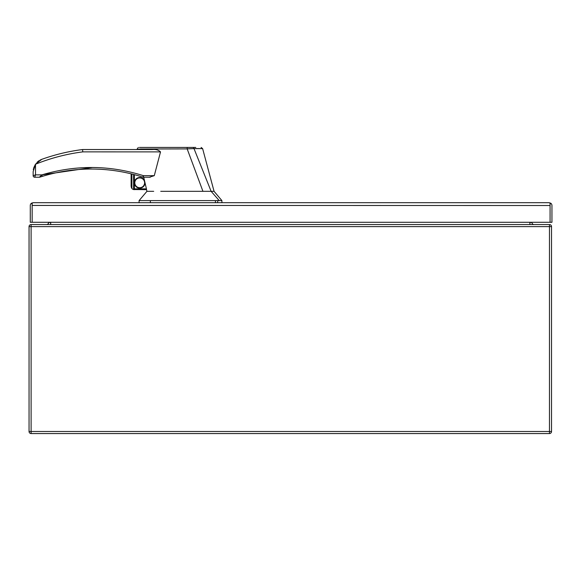 <?xml version="1.0" encoding="UTF-8"?>
<svg xmlns="http://www.w3.org/2000/svg" width="581" height="581" viewBox="0 0 581 581"><rect width="100%" height="100%" fill="white"/><g stroke="black" fill="none" stroke-linecap="round" stroke-linejoin="round"><path stroke-width="0.87" d="M33.102 202.696L549.139 202.696L550.766 203.219A2.818 2.818 0 0 1 551.95 205.521L551.95 222.291L550.069 222.291L550.069 203.219L549.132 202.696M31.461 203.219L32.158 204.2L32.166 222.291L30.285 222.291L30.285 205.521A2.818 2.818 0 0 1 31.461 203.219L33.095 202.696L32.166 203.219L32.166 222.291L550.069 222.291L550.069 205.456M32.166 205.449L550.069 205.521L550.069 204.192L550.766 203.219M160.741 191.331L202.943 191.331L187.176 148.91L140.624 149.005C135.569 149.477 135.555 149.499 140.58 149.077M148.14 191.331L146.971 191.331L148.14 191.331M133.601 174.445L134.385 174.656L133.601 174.445L133.601 189.537L146.535 189.638L146.92 191.331L146.797 190.779L146.928 191.331L153.696 191.331M152.389 149.535L152.345 149.535C155.759 149.172 158.482 149.956 160.516 151.888L154.285 175.658L149.368 177.227M143.725 177.227L146.434 188.854L134.385 188.854M146.535 189.638L146.434 188.854M187.176 148.91L187.227 147.443L139.404 147.443L187.126 147.443M202.943 191.331L211.128 191.331L194.003 148.613L187.162 148.859M146.928 191.331L139.084 200.605L219.24 200.605L211.128 191.331L214.062 191.331L221.898 200.605L221.898 202.696M154.285 175.658L143.362 175.658L143.536 177.227M144.495 180.553A5.287 5.287 0 0 0 134.48 183.581A5.287 5.287 0 0 0 139.709 188.099A5.287 5.287 0 0 0 145.003 182.724M139.709 187.707A4.895 4.895 0 0 0 144.611 182.812A4.895 4.895 0 0 0 139.709 177.909A4.895 4.895 0 0 0 134.814 182.812A4.895 4.895 0 0 0 139.709 187.707M40.329 177.002L42.326 176.377A167.64 167.64 0 0 1 142.882 177.154A1.569 1.569 0 0 0 143.362 177.227L150.247 177.227L143.362 177.227A1.569 1.569 0 0 1 142.882 177.154L143.362 175.658C109.613 165.04 75.784 164.779 41.868 174.874L42.326 176.377L41.832 176.53M152.345 149.535L82.589 149.535L82.734 151.888C66.466 153.98 50.721 158.097 35.506 164.234L33.153 171.613L33.153 175.658L35.506 174.874L34.722 177.227L39.377 177.227L41.868 174.874L92.677 167.481M160.516 151.888L82.734 151.866M82.633 150.21L82.589 149.535A193.306 193.306 0 0 0 41.81 159.317L35.463 164.205L33.713 167.844M195.775 147.443L186.632 147.443M187.227 147.443L195.303 147.443M196.196 148.54C205.354 148.605 204.628 148.627 194.003 148.613L193.35 147.443M219.24 200.605L221.898 200.605M139.084 200.605L139.084 202.696M36.966 162.397L38.302 161.22M38.346 161.191L39.08 160.676M40.009 160.124L41.81 159.317M34.642 175.164L34.206 175.309M33.299 169.681L33.48 168.715M40.743 175.92L40.249 176.384M131.902 174.017L131.117 173.821L131.902 174.017L131.902 188.491L131.117 186.37L131.117 173.821M131.306 187.452L131.902 188.491A3.268 3.268 0 0 0 133.601 189.537L134.385 189.638L134.385 174.656M39.377 177.227A1.569 1.569 0 0 0 39.857 177.154M33.153 175.658A1.569 1.569 0 0 0 34.722 177.227M551.529 226.619L29.05 226.619A2.055 2.055 0 0 1 31.105 224.564L549.473 224.564A2.055 2.055 0 0 1 551.529 226.619L551.529 431.494A2.055 2.055 0 0 1 549.473 433.557L31.105 433.557A2.055 2.055 0 0 1 29.05 431.494L551.529 431.494M31.105 433.557L31.105 224.564A2.055 2.055 0 0 0 29.05 226.619L29.05 431.494M531.964 222.291L531.964 222.508A2.055 2.055 0 0 0 534.019 224.564A2.055 2.055 0 0 1 531.964 222.508A2.055 2.055 0 0 0 534.019 224.564M46.56 224.564A2.055 2.055 0 0 0 48.615 222.508A2.055 2.055 0 0 1 46.56 224.564A2.055 2.055 0 0 0 48.615 222.508L48.615 222.291M35.506 164.234L35.506 174.874L41.868 174.874M217.686 200.605L217.686 202.696M215.428 200.605L215.428 202.696M150.37 200.605L150.37 202.696M42.326 176.377A167.64 167.64 0 0 1 142.882 177.154M549.473 224.564L549.473 433.557M50.678 222.291L529.901 222.291M531.964 222.508L529.901 222.508L529.901 224.564M50.678 224.564L50.678 222.508L48.615 222.508M138.314 147.443L136.826 149.535M201.106 147.443L202.616 148.605L214.062 191.331"/></g></svg>
